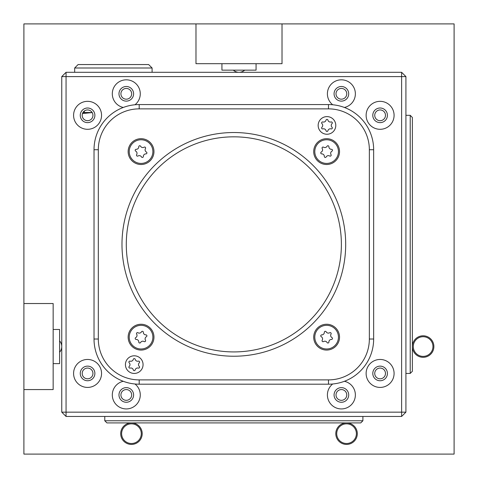 <?xml version="1.0" encoding="UTF-8"?>
<svg xmlns="http://www.w3.org/2000/svg" width="478" height="478" viewBox="0 0 478 478"><rect width="100%" height="100%" fill="white"/><g stroke="black" fill="none" stroke-linecap="round" stroke-linejoin="round"><path stroke-width="0.72" d="M357.305 433.666A10.755 10.755 0 0 0 346.562 422.911A10.755 10.755 0 0 0 335.795 433.671A10.755 10.755 0 0 0 346.556 444.421A10.755 10.755 0 0 0 357.305 433.666M356.385 433.666A9.835 9.835 0 0 0 341.633 425.151A9.835 9.835 0 0 0 341.633 442.18A9.835 9.835 0 0 0 356.385 433.666M142.205 433.666A10.755 10.755 0 0 0 131.462 422.911A10.755 10.755 0 0 0 120.695 433.671A10.755 10.755 0 0 0 131.456 444.421A10.755 10.755 0 0 0 142.205 433.666M141.285 433.666A9.835 9.835 0 0 0 126.533 425.151A9.835 9.835 0 0 0 126.533 442.18A9.835 9.835 0 0 0 141.285 433.666M433.881 346.55A10.755 10.755 0 0 0 423.126 335.795A10.755 10.755 0 0 0 412.371 346.544A10.755 10.755 0 0 0 423.126 357.305A10.755 10.755 0 0 0 433.881 346.55M432.96 346.55A9.835 9.835 0 0 0 418.208 338.036A9.835 9.835 0 0 0 418.208 355.064A9.835 9.835 0 0 0 432.96 346.55M23.9 23.9L23.9 303.53L53.154 303.53L53.154 389.57L23.9 389.57L23.9 454.1L454.1 454.1L454.1 23.9L282.02 23.9L282.02 63.694L195.98 63.694L195.98 23.9L23.9 23.9M23.9 389.57L23.9 303.53M195.98 23.9L282.02 23.9M221.929 63.694L221.929 70.147L256.071 70.147L256.071 63.694M53.154 363.621L59.607 363.621L59.607 329.479L53.154 329.479M84.343 111.016L84.343 112.521L92.164 112.521L82.975 112.521M152.1 72.297L152.1 67.996L74.664 67.996L74.664 72.297M74.664 67.996L78.105 64.554L148.658 64.554L152.1 67.996M92.194 112.575L82.497 113.537M135.196 359.342A0.974 0.974 0 0 0 133.296 359.342A2.515 2.515 0 0 1 130.147 361.159A0.974 0.974 0 0 0 129.203 362.802A2.515 2.515 0 0 1 129.203 366.435A0.974 0.974 0 0 0 130.147 368.078A2.515 2.515 0 0 1 133.296 369.894A0.974 0.974 0 0 0 135.196 369.894A2.515 2.515 0 0 1 138.345 368.078A0.974 0.974 0 0 0 139.289 366.435A2.515 2.515 0 0 1 139.289 362.802A0.974 0.974 0 0 0 138.345 361.159A2.515 2.515 0 0 1 135.196 359.342M327.926 120.151A0.974 0.974 0 0 0 326.026 120.151A2.515 2.515 0 0 1 322.877 121.968A0.974 0.974 0 0 0 321.933 123.611A2.515 2.515 0 0 1 321.933 127.244A0.974 0.974 0 0 0 322.877 128.887A2.515 2.515 0 0 1 326.026 130.703A0.974 0.974 0 0 0 327.926 130.703A2.515 2.515 0 0 1 331.075 128.887A0.974 0.974 0 0 0 332.019 127.244A2.515 2.515 0 0 1 332.019 123.611A0.974 0.974 0 0 0 331.075 121.968A2.515 2.515 0 0 1 327.926 120.151M328.482 104.562L139.194 104.562A45.171 45.171 0 0 0 94.023 149.733L94.023 339.022A45.171 45.171 0 0 0 139.194 384.192L328.482 384.192A45.171 45.171 0 0 0 373.653 339.022L373.653 149.733A45.171 45.171 0 0 0 328.482 104.562L328.482 108.864L139.194 108.864A40.869 40.869 0 0 0 98.325 149.733L98.325 339.022A40.869 40.869 0 0 0 139.194 379.89L328.482 379.89A40.869 40.869 0 0 0 369.351 339.022L369.351 149.733A40.869 40.869 0 0 0 328.482 108.864M134.246 373.438A8.819 8.819 0 0 0 141.882 360.209A8.819 8.819 0 0 0 126.61 360.209A8.819 8.819 0 0 0 134.246 373.438M326.976 134.246A8.819 8.819 0 0 0 334.612 121.018A8.819 8.819 0 0 0 319.34 121.018A8.819 8.819 0 0 0 326.976 134.246M313.711 337.157A12.906 12.906 0 0 0 333.07 348.337A12.906 12.906 0 0 0 333.07 325.978A12.906 12.906 0 0 0 313.711 337.157M326.617 164.504A12.906 12.906 0 0 0 337.797 145.145A12.906 12.906 0 0 0 315.438 145.145A12.906 12.906 0 0 0 326.617 164.504M153.964 151.598A12.906 12.906 0 0 0 134.605 140.418A12.906 12.906 0 0 0 134.605 162.777A12.906 12.906 0 0 0 153.964 151.598M141.058 324.251A12.906 12.906 0 0 0 129.879 343.61A12.906 12.906 0 0 0 152.237 343.61A12.906 12.906 0 0 0 141.058 324.251M233.838 132.526A111.852 111.852 0 0 0 136.971 300.304A111.852 111.852 0 0 0 330.704 300.304A111.852 111.852 0 0 0 233.838 132.526M233.838 136.828A107.55 107.55 0 0 0 140.699 298.153A107.55 107.55 0 0 0 326.976 298.153A107.55 107.55 0 0 0 233.838 136.828M334.982 143.233A11.831 11.831 0 0 0 315.193 148.533A11.831 11.831 0 0 0 329.683 163.022A11.831 11.831 0 0 0 334.982 143.233M323.558 147.194A0.974 0.974 0 0 0 322.214 148.538A2.515 2.515 0 0 1 321.276 152.046A0.974 0.974 0 0 0 321.766 153.88A2.515 2.515 0 0 1 324.335 156.449A0.974 0.974 0 0 0 326.169 156.939A2.515 2.515 0 0 1 329.677 156.001A0.974 0.974 0 0 0 331.021 154.657A2.515 2.515 0 0 1 331.959 151.15A0.974 0.974 0 0 0 331.469 149.315A2.515 2.515 0 0 1 328.9 146.746A0.974 0.974 0 0 0 327.066 146.256A2.515 2.515 0 0 1 323.558 147.194M132.693 143.233A11.831 11.831 0 0 0 137.993 163.022A11.831 11.831 0 0 0 152.482 148.533A11.831 11.831 0 0 0 132.693 143.233M136.654 154.657A0.974 0.974 0 0 0 137.999 156.001A2.515 2.515 0 0 1 141.506 156.939A0.974 0.974 0 0 0 143.34 156.449A2.515 2.515 0 0 1 145.91 153.88A0.974 0.974 0 0 0 146.399 152.046A2.515 2.515 0 0 1 145.461 148.538A0.974 0.974 0 0 0 144.117 147.194A2.515 2.515 0 0 1 140.61 146.256A0.974 0.974 0 0 0 138.775 146.746A2.515 2.515 0 0 1 136.206 149.315A0.974 0.974 0 0 0 135.716 151.15A2.515 2.515 0 0 1 136.654 154.657M132.693 345.522A11.831 11.831 0 0 0 152.482 340.222A11.831 11.831 0 0 0 137.993 325.733A11.831 11.831 0 0 0 132.693 345.522M144.117 341.561A0.974 0.974 0 0 0 145.461 340.216A2.515 2.515 0 0 1 146.399 336.709A0.974 0.974 0 0 0 145.91 334.875A2.515 2.515 0 0 1 143.34 332.306A0.974 0.974 0 0 0 141.506 331.816A2.515 2.515 0 0 1 137.999 332.754A0.974 0.974 0 0 0 136.654 334.098A2.515 2.515 0 0 1 135.716 337.605A0.974 0.974 0 0 0 136.206 339.44A2.515 2.515 0 0 1 138.775 342.009A0.974 0.974 0 0 0 140.61 342.499A2.515 2.515 0 0 1 144.117 341.561M334.982 345.522A11.831 11.831 0 0 0 329.683 325.733A11.831 11.831 0 0 0 315.193 340.222A11.831 11.831 0 0 0 334.982 345.522M331.021 334.098A0.974 0.974 0 0 0 329.677 332.754A2.515 2.515 0 0 1 326.169 331.816A0.974 0.974 0 0 0 324.335 332.306A2.515 2.515 0 0 1 321.766 334.875A0.974 0.974 0 0 0 321.276 336.709A2.515 2.515 0 0 1 322.214 340.216A0.974 0.974 0 0 0 323.558 341.561A2.515 2.515 0 0 1 327.066 342.499A0.974 0.974 0 0 0 328.9 342.009A2.515 2.515 0 0 1 331.469 339.44A0.974 0.974 0 0 0 331.959 337.605A2.515 2.515 0 0 1 331.021 334.098M401.616 76.599L66.06 76.599L66.06 412.156L401.616 412.156L401.616 72.297L66.06 72.297L66.06 76.599L61.758 76.599L61.758 412.156L66.06 412.156L66.06 416.458L401.616 416.458L401.616 412.156L405.918 412.156L405.918 76.599L401.616 76.599M394.087 373.438A13.982 13.982 0 0 0 373.115 361.332A13.982 13.982 0 0 0 373.115 385.549A13.982 13.982 0 0 0 394.087 373.438M394.087 115.318A13.982 13.982 0 0 0 373.115 103.212A13.982 13.982 0 0 0 373.115 127.429A13.982 13.982 0 0 0 394.087 115.318M101.551 373.438A13.982 13.982 0 0 0 80.579 361.332A13.982 13.982 0 0 0 80.579 385.549A13.982 13.982 0 0 0 101.551 373.438M101.551 115.318A13.982 13.982 0 0 0 80.579 103.212A13.982 13.982 0 0 0 80.579 127.429A13.982 13.982 0 0 0 101.551 115.318M123.276 381.295A13.982 13.982 0 0 0 126.288 408.929A13.982 13.982 0 0 0 134.981 383.995M332.694 383.995A13.982 13.982 0 0 0 341.388 408.929A13.982 13.982 0 0 0 344.399 381.295M134.981 104.76A13.982 13.982 0 0 0 134.999 82.867A13.982 13.982 0 0 0 113.668 87.791A13.982 13.982 0 0 0 123.276 107.46M344.399 107.46A13.982 13.982 0 0 0 354.007 87.791A13.982 13.982 0 0 0 332.676 82.867A13.982 13.982 0 0 0 332.694 104.76M401.616 72.297L405.918 76.599M405.918 412.156L401.616 416.458M66.06 416.458L61.758 412.156M61.758 76.599L66.06 72.297M387.419 373.438A7.313 7.313 0 0 0 380.106 366.124A7.313 7.313 0 0 0 372.792 373.438A7.313 7.313 0 0 0 380.106 380.751A7.313 7.313 0 0 0 387.419 373.438M387.419 115.318A7.313 7.313 0 0 0 380.106 108.004A7.313 7.313 0 0 0 372.792 115.318A7.313 7.313 0 0 0 380.106 122.631A7.313 7.313 0 0 0 387.419 115.318M94.883 373.438A7.313 7.313 0 0 0 87.57 366.124A7.313 7.313 0 0 0 80.256 373.438A7.313 7.313 0 0 0 87.57 380.751A7.313 7.313 0 0 0 94.883 373.438M94.883 115.318A7.313 7.313 0 0 0 87.57 108.004A7.313 7.313 0 0 0 80.256 115.318A7.313 7.313 0 0 0 87.57 122.631A7.313 7.313 0 0 0 94.883 115.318M126.288 402.261A7.313 7.313 0 0 0 133.601 394.948A7.313 7.313 0 0 0 126.288 387.634A7.313 7.313 0 0 0 118.974 394.948A7.313 7.313 0 0 0 126.288 402.261M341.388 402.261A7.313 7.313 0 0 0 348.701 394.948A7.313 7.313 0 0 0 341.388 387.634A7.313 7.313 0 0 0 334.074 394.948A7.313 7.313 0 0 0 341.388 402.261M126.288 101.121A7.313 7.313 0 0 0 133.601 93.808A7.313 7.313 0 0 0 126.288 86.494A7.313 7.313 0 0 0 118.974 93.808A7.313 7.313 0 0 0 126.288 101.121M341.388 101.121A7.313 7.313 0 0 0 348.701 93.808A7.313 7.313 0 0 0 341.388 86.494A7.313 7.313 0 0 0 334.074 93.808A7.313 7.313 0 0 0 341.388 101.121M405.918 373.438L410.22 373.438L410.22 115.318L412.371 117.469L412.371 371.286L410.22 373.438M405.918 115.318L410.22 115.318M380.106 378.815A5.378 5.378 0 0 0 384.76 370.749A5.378 5.378 0 0 0 375.451 370.749A5.378 5.378 0 0 0 380.106 378.815M380.106 120.695A5.378 5.378 0 0 0 384.76 112.629A5.378 5.378 0 0 0 375.451 112.629A5.378 5.378 0 0 0 380.106 120.695M87.57 109.94A5.378 5.378 0 0 0 82.915 118.006A5.378 5.378 0 0 0 92.224 118.006A5.378 5.378 0 0 0 87.57 109.94M87.57 368.06A5.378 5.378 0 0 0 82.915 376.126A5.378 5.378 0 0 0 92.224 376.126A5.378 5.378 0 0 0 87.57 368.06M104.778 416.458L104.778 420.76L362.898 420.76L362.898 416.458M346.765 394.948A5.378 5.378 0 0 0 338.699 390.293A5.378 5.378 0 0 0 338.699 399.602A5.378 5.378 0 0 0 346.765 394.948M131.665 394.948A5.378 5.378 0 0 0 123.599 390.293A5.378 5.378 0 0 0 123.599 399.602A5.378 5.378 0 0 0 131.665 394.948M104.778 420.76L106.929 422.911L360.747 422.911L362.898 420.76M120.91 93.808A5.378 5.378 0 0 0 128.976 98.462A5.378 5.378 0 0 0 128.976 89.153A5.378 5.378 0 0 0 120.91 93.808M336.01 93.808A5.378 5.378 0 0 0 344.076 98.462A5.378 5.378 0 0 0 344.076 89.153A5.378 5.378 0 0 0 336.01 93.808M139.194 104.562L139.194 108.864M94.023 149.733L98.325 149.733M94.023 339.022L98.325 339.022M139.194 384.192L139.194 379.89M328.482 384.192L328.482 379.89M373.653 339.022L369.351 339.022M373.653 149.733L369.351 149.733M233.312 70.147A8.604 8.604 0 0 0 244.688 70.147M59.607 352.238A8.604 8.604 0 0 0 59.607 340.862"/></g></svg>
